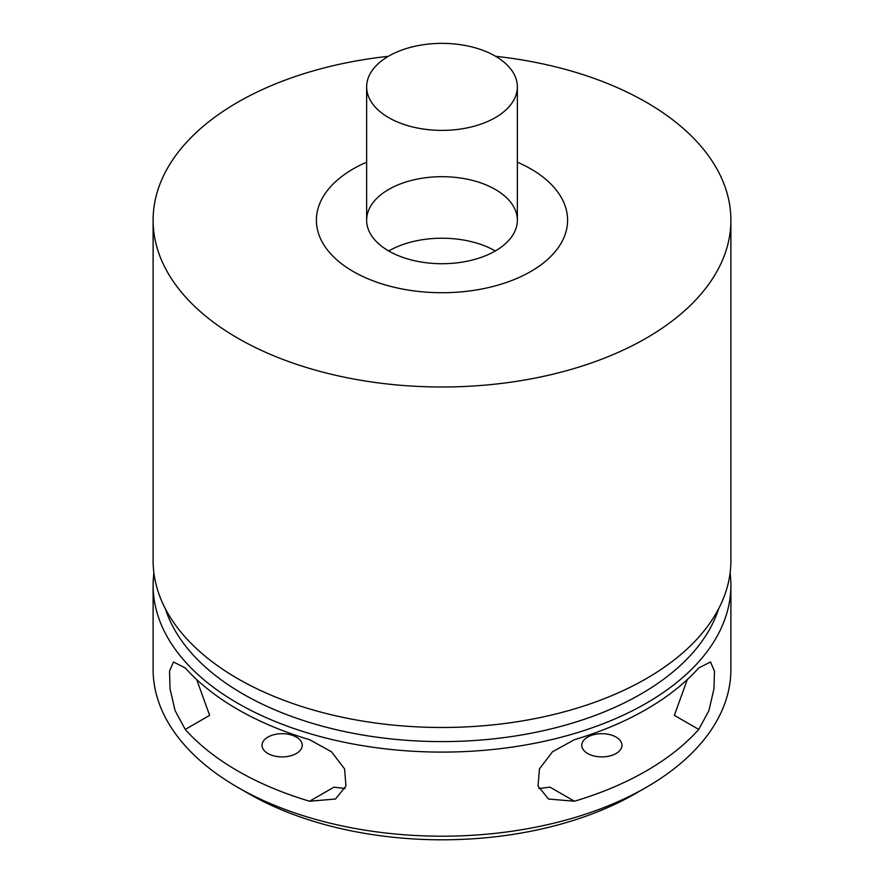 <?xml version="1.0" encoding="UTF-8"?>
<svg xmlns="http://www.w3.org/2000/svg" width="884" height="884" viewBox="0 0 884 884"><rect width="100%" height="100%" fill="white"/><g stroke="black" fill="none" stroke-linecap="round" stroke-linejoin="round"><path stroke-width="1.33" d="M495.294 56.112A75.361 43.515 0 0 0 413.159 46.675A75.361 43.515 0 0 0 366.639 86.875A75.361 43.515 0 0 0 442 130.39A75.361 43.515 0 0 0 517.361 86.875A75.361 43.515 0 0 0 495.294 56.112M153.109 585.307L153.109 669.398A288.891 166.789 0 0 0 237.719 787.346A288.891 166.789 0 0 0 442 836.198A288.891 166.789 0 0 0 646.281 787.346A288.891 166.789 0 0 0 730.891 669.398L730.891 585.307A288.891 166.789 180 0 1 442 752.096A288.891 166.789 180 0 1 153.109 585.307A288.891 166.789 180 0 1 153.893 572.998M646.281 787.346L635.629 793.489A273.819 158.092 180 0 1 442 839.8A273.819 158.092 180 0 1 248.371 793.489L237.719 787.346M601.871 733.687A20.1 11.602 0 0 0 581.771 745.289A20.1 11.602 0 0 0 601.871 756.903A20.1 11.602 0 0 0 621.971 745.289A20.1 11.602 0 0 0 601.871 733.687M282.129 733.687A20.1 11.602 0 0 0 262.029 745.289A20.1 11.602 0 0 0 282.129 756.903A20.1 11.602 0 0 0 302.229 745.289A20.1 11.602 0 0 0 282.129 733.687M574.412 801.236A288.891 166.789 0 0 0 698.758 729.444L708.924 710.592L713.963 688.846L714.46 671.155L710.537 661.972L698.758 667.906A288.891 166.789 0 0 1 574.412 739.698L552.5 751.765L539.439 768.892L538.036 786.053L548.511 799.025L574.412 801.236L550.014 787.147L538.942 788.528M185.242 729.444A288.891 166.789 0 0 0 309.588 801.236L335.489 799.025L345.964 786.053L344.561 768.881L331.489 751.765L309.588 739.698A288.891 166.789 0 0 1 185.242 667.906L173.463 661.972L169.54 671.155L170.037 688.846L175.076 710.592L185.242 729.444L209.641 715.355L196.69 679.553M730.107 572.998A288.891 166.789 180 0 1 730.891 585.307M718.659 608.722A281.355 162.446 180 0 1 442 741.599A281.355 162.446 180 0 1 165.341 608.722M309.588 801.236L333.986 787.147L345.058 788.528M698.758 729.444L674.359 715.355L687.31 679.553M495.294 250.968A75.361 43.515 0 0 0 388.706 250.968A75.361 43.515 180 0 1 366.639 220.204A75.361 43.515 180 0 1 442 176.69A75.361 43.515 180 0 1 517.361 220.204A75.361 43.515 180 0 1 470.841 260.404A75.361 43.515 180 0 1 388.706 250.968M353.18 271.476A125.605 72.521 0 0 0 490.067 287.201A125.605 72.521 0 0 0 567.605 220.204A125.605 72.521 0 0 0 517.361 162.181A125.605 72.521 180 0 1 567.605 220.204A125.605 72.521 180 0 1 490.067 287.201A125.605 72.521 180 0 1 353.18 271.476A125.605 72.521 180 0 1 316.395 220.204A125.605 72.521 0 0 0 353.18 271.476M366.639 162.181A125.605 72.521 0 0 0 316.395 220.204A125.605 72.521 180 0 1 366.639 162.181M730.891 220.204L730.891 560.688A288.891 166.789 180 0 1 442 727.488A288.891 166.789 180 0 1 153.109 560.688L153.109 220.204A288.891 166.789 0 0 0 442 386.993A288.891 166.789 0 0 0 730.891 220.204A288.891 166.789 0 0 0 646.281 102.257A288.891 166.789 0 0 0 495.637 56.311M388.363 56.311A288.891 166.789 0 0 0 153.109 220.204M517.361 220.204L517.361 86.875M366.639 220.204L366.639 86.875"/></g></svg>

